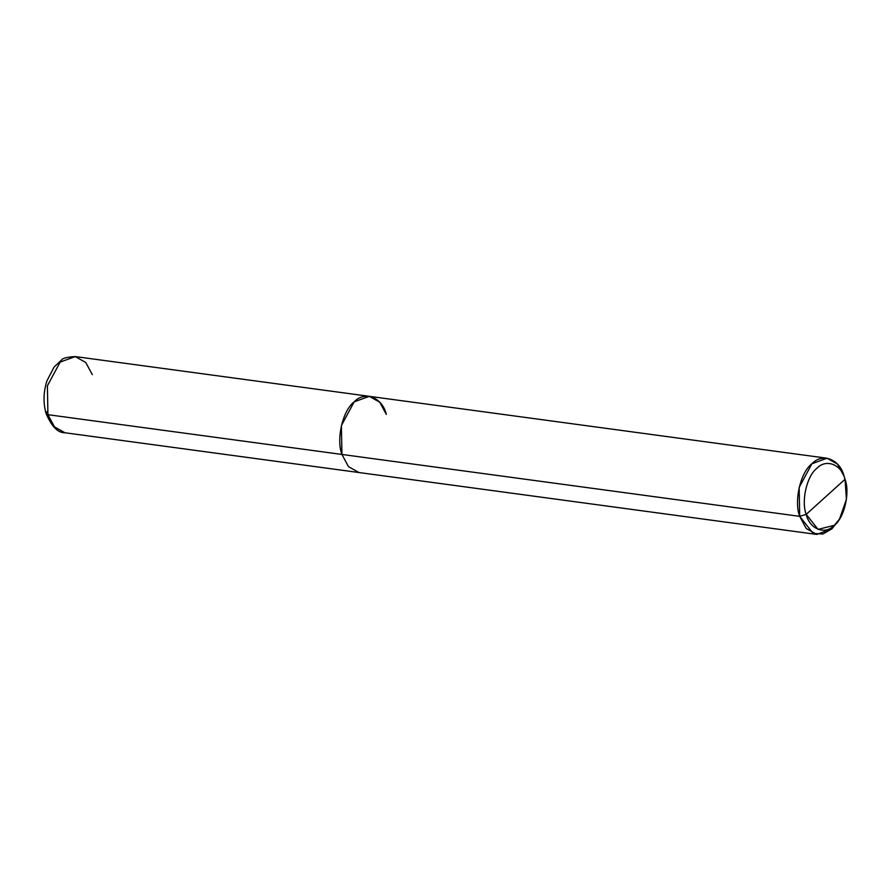 <?xml version="1.0" encoding="UTF-8"?>
<svg xmlns="http://www.w3.org/2000/svg" width="891" height="891" viewBox="0 0 891 891"><rect width="100%" height="100%" fill="white"/><g stroke="black" fill="none" stroke-linecap="round" stroke-linejoin="round"><path stroke-width="1.34" d="M92.308 374.654L85.77 362.492L75.267 356.578L60.154 362.102L47.39 385.803L47.925 414.694L46.109 413.602L47.925 414.694L47.39 385.803L60.154 362.102L75.267 356.578C67.17 357.057 62.626 358.182 61.624 359.953L54.073 367.081L46.989 380.713C43.369 392.04 43.08 402.999 46.109 413.591C51.656 426.577 57.937 432.97 64.965 432.77L54.462 426.856L47.925 414.694L54.462 426.856L64.965 432.77L358.973 472.531L348.47 466.617L341.932 454.455L47.925 414.694L341.932 454.455C336.018 439.23 342.745 410.305 354.161 401.863C364.697 390.492 382.373 397.397 386.315 414.404L379.778 402.242L369.275 396.328L354.161 401.863L341.398 425.553L341.932 454.455L348.47 466.617L358.973 472.531L816.735 534.422L831.849 528.898L838.631 520.422M46.978 411.687L46.109 413.591M845.024 479.313L806.199 514.352L818.038 529.365L834.321 525.334L839.489 519.152L846.45 499.294L845.024 479.313C841.583 464.434 826.113 458.386 816.891 468.332C806.901 475.727 801.02 501.032 806.199 514.352C801.02 501.032 806.901 475.727 816.891 468.332C826.113 458.386 841.583 464.434 845.024 479.313L844.824 478.679L845.024 479.313C850.203 492.634 844.312 517.938 834.321 525.334C825.111 535.268 809.641 529.232 806.199 514.352L845.024 479.313L843.966 475.95M386.315 414.404C382.373 397.397 364.697 390.492 354.161 401.863C342.745 410.305 336.018 439.23 341.932 454.455L341.398 425.553L354.161 401.863L369.275 396.328L827.037 458.23L811.924 463.754L799.16 487.455L799.695 516.346L341.932 454.455L799.695 516.346C793.781 501.132 800.508 472.208 811.924 463.754C822.46 452.394 840.135 459.299 844.078 476.306L837.54 464.144L827.037 458.23M839.489 519.152L831.849 528.898L822.972 533.976L813.238 533.509L799.695 516.346L806.199 514.352L799.695 516.346L806.232 528.508L816.735 534.422M75.267 356.578L369.275 396.328"/></g></svg>
